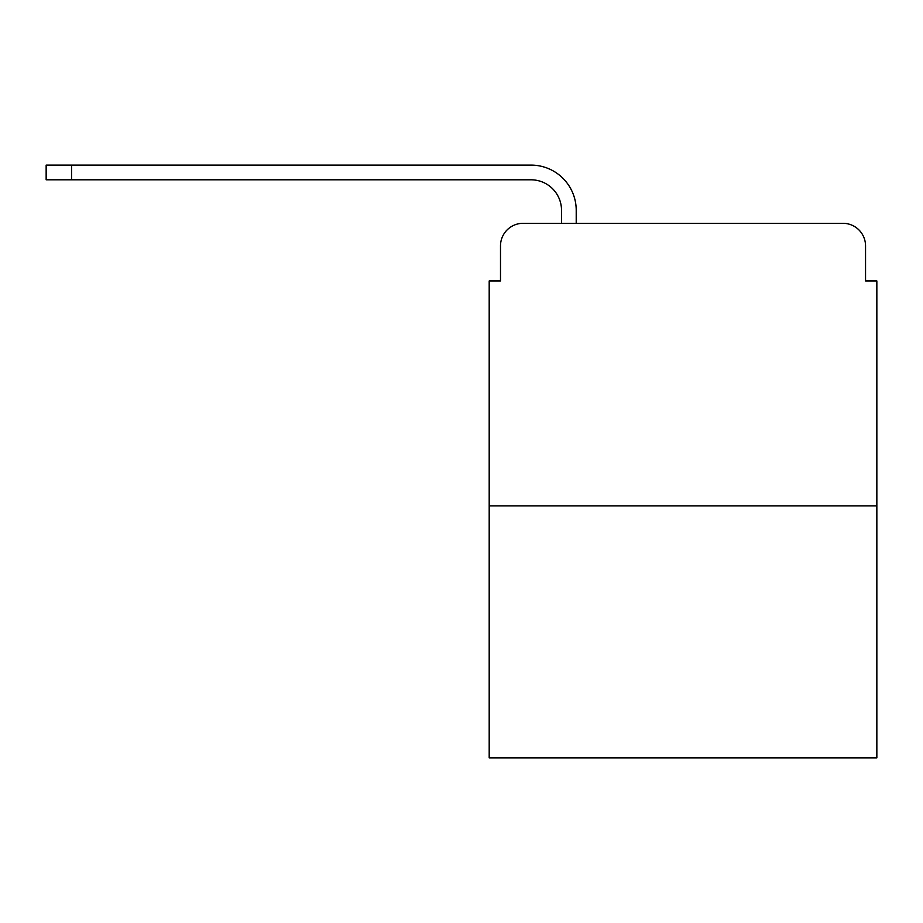 <?xml version="1.0" encoding="UTF-8"?>
<svg xmlns="http://www.w3.org/2000/svg" width="923" height="923" viewBox="0 0 923 923"><rect width="100%" height="100%" fill="white"/><g stroke="black" fill="none" stroke-linecap="round" stroke-linejoin="round"><path stroke-width="1.38" d="M500.497 245.91L500.497 280.95L500.497 245.91A22.602 22.602 0 0 1 523.099 223.308L561.519 223.308L561.519 210.317A30.517 30.517 0 0 0 531.002 179.8L46.15 179.8L46.15 165.102L531.002 165.102A45.204 45.204 0 0 1 576.217 210.317L576.217 223.308L594.862 223.308M876.85 505.862L489.19 505.862L489.19 757.898L876.85 757.898L876.85 280.95L865.543 280.95L865.543 245.91A22.602 22.602 0 0 0 842.941 223.308L523.099 223.308M489.19 505.862L489.19 280.95L500.497 280.95M771.178 223.308L842.941 223.308M865.543 280.95L865.543 245.91M561.519 210.317A30.517 30.517 0 0 0 531.002 179.8A30.517 30.517 0 0 1 561.519 210.317A30.517 30.517 0 0 0 531.002 179.8A30.517 30.517 0 0 1 561.519 210.317A30.517 30.517 0 0 0 531.002 179.8A30.517 30.517 0 0 1 561.519 210.317A30.517 30.517 0 0 0 531.002 179.8A30.517 30.517 0 0 1 561.519 210.317A30.517 30.517 0 0 0 531.002 179.8A30.517 30.517 0 0 1 561.519 210.317A30.517 30.517 0 0 0 531.002 179.8A30.517 30.517 0 0 1 561.519 210.317A30.517 30.517 0 0 0 531.002 179.8A30.517 30.517 0 0 1 561.519 210.317A30.517 30.517 0 0 0 531.002 179.8A30.517 30.517 0 0 1 561.519 210.317A30.517 30.517 0 0 0 531.002 179.8A30.517 30.517 0 0 1 561.519 210.317A30.517 30.517 0 0 0 531.002 179.8M71.579 179.8L71.579 165.102L531.002 165.102"/></g></svg>
